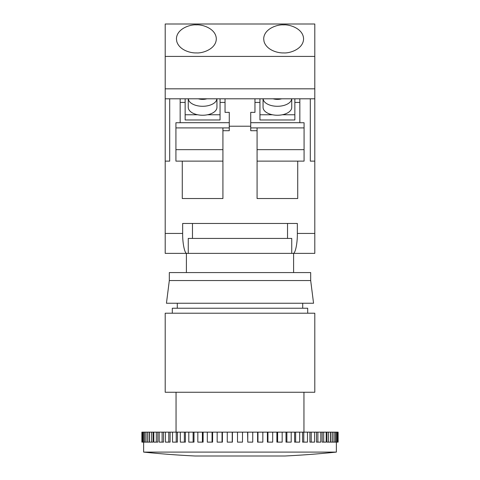 <?xml version="1.0" encoding="UTF-8"?>
<svg xmlns="http://www.w3.org/2000/svg" width="480" height="480" viewBox="0 0 480 480"><rect width="100%" height="100%" fill="white"/><g stroke="black" fill="none" stroke-linecap="round" stroke-linejoin="round"><path stroke-width="0.72" d="M142.2 432.144L142.2 442.122L141.888 442.122L141.888 432.144L338.112 432.144L338.112 442.122L338.076 432.144M169.692 98.796L169.692 161.13L165.204 161.13L165.204 233.436L182.658 233.436C182.466 243.3 184.812 254.274 186.93 253.38L188.262 253.38L186.396 253.38L186.396 272.58M297.342 233.436L314.796 233.436L314.796 253.38L293.07 253.38C295.188 254.274 297.534 243.3 297.342 233.436L297.342 223.458L182.658 223.458L182.658 233.436M314.796 233.436L314.796 161.13L310.308 161.13L310.308 98.796M257.076 127.914L257.076 198.528L297.72 198.528L297.72 161.13L304.074 161.13L304.074 122.736L299.838 122.736L299.838 98.796M257.076 130.71L250.722 130.71L250.722 126.222L229.278 126.222L229.278 130.71L222.924 130.71L222.924 198.528L182.28 198.528L182.28 161.13L175.926 161.13L175.926 122.736L180.162 122.736L180.162 98.796M314.796 56.412L314.796 98.796L165.204 98.796L165.204 24L314.796 24L314.796 56.412L165.204 56.412M186.93 253.38L165.204 253.38L165.204 233.436M165.204 98.796L165.204 161.13M314.796 98.796L314.796 161.13M259.944 98.796L259.944 119.97L294.852 119.97L294.852 98.796M254.958 102.426L259.944 102.426M250.722 126.222L250.722 112.362L254.958 112.362L254.958 98.796M250.722 122.706L299.838 122.706M294.852 102.426L299.838 102.426M229.278 126.222L229.278 112.362L225.042 112.362L225.042 98.796M220.056 98.796L220.056 114.762L207.528 114.762A14.334 7.878 0 0 0 216.936 107.358L216.936 98.796A14.334 7.878 180 0 1 216.72 99.774L216.576 98.796M188.622 98.796L188.484 99.774A14.334 7.878 180 0 1 188.28 98.796M176.778 41.52C179.43 50.37 190.962 53.202 196.368 52.908C202.2 53.472 216.042 49.266 216.312 38.892C216.042 28.518 202.2 24.312 196.368 24.876C190.536 24.312 176.694 28.518 176.424 38.892L176.778 41.52M283.632 24.876C277.8 24.312 263.958 28.518 263.688 38.892L264.042 41.52C266.694 50.37 278.226 53.202 283.632 52.908C289.464 53.472 303.306 49.266 303.576 38.892C303.306 28.518 289.464 24.312 283.632 24.876M314.796 88.824L165.204 88.824M293.604 272.58L293.604 253.38L291.738 253.38L293.07 253.38M188.262 253.38L291.738 253.38L291.738 238.422L188.262 238.422L188.262 253.38M192.474 238.422L192.474 223.458M287.526 238.422L287.526 223.458M310.686 280.554L169.314 280.554L169.314 272.58L310.686 272.58L310.686 280.554L313.554 303.246L166.446 303.246L169.314 280.554M302.706 308.232L302.706 303.246M307.692 313.218L307.692 308.232L172.308 308.232L172.308 313.218M314.796 392.256L165.204 392.256L165.204 313.218L314.796 313.218L314.796 392.256M297.72 161.13L257.076 161.13M222.924 127.914L222.924 130.71M222.924 161.13L182.28 161.13M222.924 149.658L175.926 149.658M304.074 149.658L257.076 149.658M185.148 102.426L180.162 102.426M225.042 102.426L220.056 102.426M220.056 114.762L220.056 119.97L185.148 119.97L185.148 98.796M229.278 122.706L180.162 122.706M229.278 127.914L175.926 127.914M188.262 98.796L188.262 107.358A14.334 7.878 0 0 0 197.676 114.762L185.148 114.762M207.528 114.762A14.334 7.878 180 0 1 197.676 114.762M250.722 127.914L304.074 127.914M291.738 98.796L291.738 107.358A14.334 7.878 180 0 1 282.324 114.762L294.852 114.762M259.944 114.762L272.472 114.762A14.334 7.878 180 0 1 263.064 107.358L263.064 98.796A14.334 7.878 180 0 0 263.28 99.774L263.424 98.796M272.472 114.762A14.334 7.878 0 0 0 282.324 114.762M291.72 98.796A14.334 7.878 180 0 1 291.516 99.774A14.334 7.878 180 0 1 277.398 106.284A14.334 7.878 180 0 1 263.28 99.774M291.378 98.796L291.516 99.774M143.634 452.094A933.618 933.618 0 0 0 195.12 456L284.88 456A933.618 933.618 0 0 0 336.366 452.094L143.634 452.094L143.634 442.122M332.508 432.144L332.508 442.122L330.846 442.122L330.846 432.144M328.584 432.144L328.584 442.122L326.988 442.122L326.988 432.144M323.694 432.144L323.694 442.122L322.182 442.122L322.182 432.144M317.88 432.144L317.88 442.122L316.47 442.122L316.47 432.144M311.22 432.144L311.22 442.122L309.918 442.122L309.918 432.144M303.774 432.144L303.774 442.122L302.604 442.122L302.604 432.144M295.632 432.144L295.632 442.122L294.606 442.122L294.606 432.144M286.878 432.144L286.878 442.122L286.008 442.122L286.008 432.144M277.614 432.144L277.614 442.122L276.906 442.122L276.906 432.144M267.936 432.144L267.936 442.122L267.396 442.122L267.396 432.144M257.952 432.144L257.952 442.122L257.592 442.122L257.592 432.144M247.77 432.144L247.77 442.122L247.59 432.144M227.268 432.144L227.268 442.122L232.41 442.122L232.41 432.144M217.17 432.144L217.17 442.122L222.408 442.122L222.408 432.144M207.318 432.144L207.318 442.122L212.604 442.122L212.604 432.144M197.832 432.144L197.832 442.122L203.094 442.122L203.094 432.144M188.802 432.144L188.802 442.122L193.992 442.122L193.992 432.144M180.336 432.144L180.336 442.122L185.394 442.122L185.394 432.144M172.518 432.144L172.518 442.122L177.396 442.122L177.396 432.144M165.444 432.144L165.444 442.122L170.082 442.122L170.082 432.144M159.186 432.144L159.186 442.122L163.53 442.122L163.53 432.144M153.816 432.144L153.816 442.122L157.818 442.122L157.818 432.144M149.388 432.144L149.388 442.122L153.012 442.122L153.012 432.144M145.95 432.144L145.95 442.122L149.154 442.122L149.154 432.144M141.924 442.122L141.924 432.144M332.508 442.122L338.076 442.122M337.278 442.122L337.278 432.144M337.8 442.122L337.8 432.144M335.418 442.122L335.418 432.144M336.456 442.122L336.456 432.144M334.05 442.122L334.05 432.144M328.584 442.122L330.612 442.122L330.612 432.144M323.694 442.122L326.184 442.122L326.184 432.144M317.88 442.122L320.814 442.122L320.814 432.144M311.22 442.122L314.556 442.122L314.556 432.144M303.774 442.122L307.482 442.122L307.482 432.144M295.632 442.122L299.664 442.122L299.664 432.144M286.878 442.122L291.198 442.122L291.198 432.144M277.614 442.122L282.168 442.122L282.168 432.144M267.936 442.122L272.682 442.122L272.682 432.144M257.952 442.122L262.83 442.122L262.83 432.144M247.77 442.122L252.732 442.122L252.732 432.144M242.496 432.144L242.496 442.122L237.504 442.122L237.504 432.144M232.23 442.122L232.23 432.144M222.048 442.122L222.048 432.144M212.064 442.122L212.064 432.144M202.386 442.122L202.386 432.144M193.122 442.122L193.122 432.144M184.368 442.122L184.368 432.144M176.226 442.122L176.226 432.144M168.78 442.122L168.78 432.144M162.12 442.122L162.12 432.144M156.306 442.122L156.306 432.144M151.416 442.122L151.416 432.144M147.492 442.122L147.492 432.144M145.95 442.122L143.544 442.122L143.544 432.144M144.582 442.122L144.582 432.144M142.2 442.122L142.722 442.122L142.722 432.144M143.544 442.122L142.722 442.122M198.288 98.796A9.348 5.136 0 0 0 206.916 98.796M216.72 99.774A14.334 7.878 180 0 1 202.602 106.284A14.334 7.878 180 0 1 188.484 99.774M273.084 98.796A9.348 5.136 0 0 0 281.712 98.796M177.294 308.232L177.294 303.246M303.954 432.144L303.954 392.256M176.046 432.144L176.046 392.256M336.366 452.094L336.366 442.122"/></g></svg>

